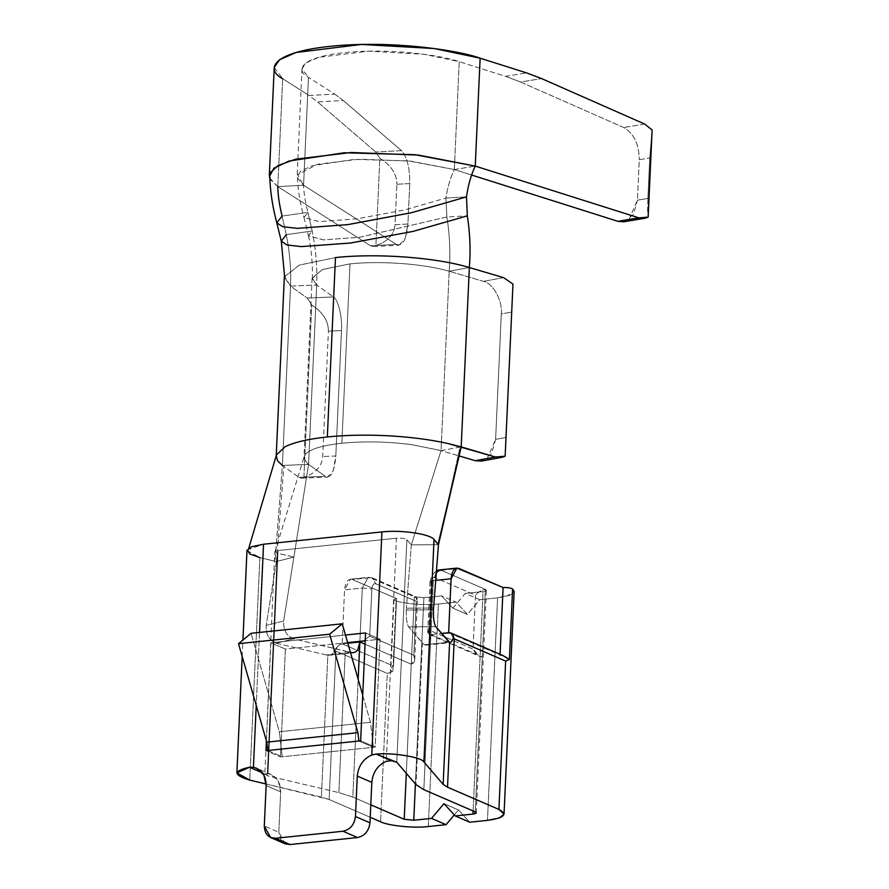 <?xml version="1.0" encoding="UTF-8"?>
<svg xmlns="http://www.w3.org/2000/svg" width="889" height="889" viewBox="0 0 889 889"><rect width="100%" height="100%" fill="white"/><g stroke="black" fill="none" stroke-linecap="round" stroke-linejoin="round"><path stroke-width="0.67" stroke-dasharray="4.45 3.33" d="M441.211 570.294L485.35 589.385C481.527 590.085 478.249 592.018 475.493 595.174C478.249 592.018 481.527 590.085 485.35 589.385L486.372 590.318L483.06 591.574L465.303 593.419L483.06 591.574L473.104 810.968L483.06 591.574C486.394 591.107 487.161 590.374 485.35 589.385L482.283 656.815C478.504 656.66 475.426 654.093 473.048 649.114L479.493 656.304L482.283 656.815L430.887 634.568L428.765 634.357L428.909 630.012L473.048 649.114L475.493 595.174L434.988 577.65C435.554 573.538 437.621 571.094 441.211 570.294C437.621 571.094 435.554 573.538 434.988 577.65C432.776 577.128 431.465 578.85 431.054 582.817L430.032 581.939L433.343 580.628L430.02 581.884L431.054 582.817L428.909 630.012L431.054 582.817C431.465 578.85 432.776 577.128 434.988 577.65L475.493 595.174L473.048 649.114L428.909 630.012L427.72 632.679L430.887 634.568L441.566 633.457L430.887 634.568L433.343 580.628L436.399 571.427L433.343 580.628L435.699 580.384L433.343 580.628L423.842 789.654L430.887 634.568L429.431 641.369L427.82 643.958L426.009 645.136L424.342 644.781L449.078 642.202L424.342 644.781L422.419 643.025L415.996 784.62L422.419 643.025L408.573 626.889C406.862 624 406.095 618.377 406.284 610.032L433.443 609.81L406.284 610.032L406.395 608.22L433.554 607.998L406.395 608.22L406.284 610.032C406.095 618.377 406.862 624 408.573 626.889L424.342 644.781L426.009 645.136L427.82 643.958L429.431 641.369L430.887 634.568L482.283 656.815L475.248 811.901L485.35 589.385L441.211 570.294L458.968 568.438L438.755 570.016M246.998 550.48L259.866 557.614L276.39 561.637L266.2 625.4C265.733 634.435 269.067 640.391 276.201 643.258L293.67 638.835L345.299 651.037L338.865 792.644L352.822 797.044L370.791 804.812L352.822 797.044L358.167 679.318L352.822 797.044L338.865 792.644L345.299 651.037L350.655 652.437L293.67 638.835C286.547 635.968 283.213 630.023 283.669 620.989L293.881 557.103L276.401 561.526L275.045 561.203L282.402 465.48L299.093 477.415L282.402 465.48L290.547 286.125L307.238 298.059L311.739 304.994L303.916 477.126L299.093 477.415L325.263 476.304L308.572 464.369L325.263 476.304C330.964 478.604 334.475 471.837 335.809 455.99L341.498 330.575C342.521 317.529 338.076 299.037 333.408 296.948L316.706 285.013L308.572 464.369L307.994 463.947L308.572 464.369L316.706 285.013L312.172 278.046L322.651 269.445L349.999 263.866L341.854 443.222C320.318 445.622 307.85 449.79 304.449 455.724L304.127 459.002L307.994 463.947L304.127 459.002L304.449 455.724C307.85 449.79 320.318 445.622 341.854 443.222C363.99 441.088 387.159 441.544 411.34 444.611L441.044 450.601L449.189 271.245L483.427 281.346C492.928 282.935 502.763 300.871 501.307 313.961L495.606 439.377L487.25 458.502M267.733 750.494L282.257 756.772L280.48 756.961L265.955 750.672L280.48 756.961L375.18 747.116L380.081 639.235L365.201 640.78L380.081 639.235L375.18 747.116L373.402 747.305L358.878 741.015L373.402 747.305L282.257 756.772L279.335 731.758L251.098 633.29L279.335 731.758L370.491 722.29L279.335 731.758L282.257 756.772L267.733 750.494M406.306 773.341L411.263 664.205L365.046 644.203L411.263 664.205L406.306 773.341M281.257 840.738L278.824 832.293L280.668 791.843C280.513 781.82 276.268 775.73 267.945 773.586L278.079 550.513L396.45 538.212C401.439 537.934 404.917 538.434 406.873 539.723L411.307 544.89L441.044 450.601L459.057 455.913L439.811 450.234L411.34 444.611C387.159 441.544 363.99 441.088 341.854 443.222L349.999 263.866C380.748 260.666 423.786 263.744 449.189 271.245C450.59 253.365 449.823 235.285 446.889 216.994L445.922 198.058C447.523 187.323 450.323 177.822 454.323 169.555L471.603 175.022L454.323 169.555L459.224 61.674L505.608 76.354L526.521 72.876L505.608 76.354L459.224 61.674C443.044 55.651 391.171 47.75 344.776 52.607C298.304 57.407 295.926 70.942 308.472 77.343L334.764 94.123L308.994 95.49L282.702 78.721L308.994 95.49L317.506 101.868L375.691 151.997L379.859 158.286L375.903 245.453L370.557 245.764L396.327 244.386L303.571 185.234L277.801 186.601L370.557 245.764L277.801 186.601L282.702 78.721L277.801 186.601L303.571 185.234L396.327 244.386C402.65 246.653 406.517 239.874 407.907 224.028L409.751 183.567C409.907 167.965 407.14 156.986 401.461 150.63L343.276 100.49L334.764 94.123L308.472 77.343L303.571 185.234C303.827 193.057 305.283 202.114 307.95 212.404L312.183 230.996C315.873 249.209 317.384 267.222 316.706 285.013L333.408 296.948L307.238 298.059L290.547 286.125L316.706 285.013L290.547 286.125L282.402 465.48L308.572 464.369L283.958 465.414L276.401 561.526L293.881 557.103L277.335 553.191L267.233 775.708L262.499 772.885L264.866 773.908L274.768 551.769L278.079 550.513L267.945 773.586L264.866 773.908L267.233 775.708L338.865 792.644L267.233 775.708L277.335 553.191L274.768 551.769M623.734 221.794L633.457 214.56L637.446 200.158L647.903 198.425C647.481 208.471 647.559 214.705 648.159 217.149C647.559 214.705 647.481 208.471 647.903 198.425L649.737 157.964L652.115 129.972L649.737 157.964L647.903 198.425L637.446 200.158L639.28 159.698L649.737 157.964L639.28 159.698L637.446 200.158L629.056 219.494M505.608 76.354L520.643 82.044L623.734 127.516C633.846 133.406 639.024 144.14 639.28 159.698C639.024 144.14 633.846 133.406 623.734 127.516L520.643 82.044L541.557 78.565L520.643 82.044L505.608 76.354M396.861 184.256L409.751 183.567L407.907 224.028L395.027 224.717L396.861 184.256L395.027 224.717C394.071 234.818 387.704 241.73 375.903 245.453L379.859 158.286C391.171 165.354 396.838 174.011 396.861 184.256C396.838 174.011 391.171 165.354 379.859 158.286L375.691 151.997L401.461 150.63C407.14 156.986 409.907 167.965 409.751 183.567L396.861 184.256M481.538 461.08L491.539 453.69L495.606 439.377L505.685 437.521L505.152 456.201L512.975 284.08L505.685 437.521L495.606 439.377L501.307 313.961L511.386 312.106L501.307 313.961C502.763 300.871 492.928 282.935 483.427 281.346L449.189 271.245L441.044 450.601L461.202 446.889L460.002 447.111L444.711 516.409L460.002 447.111L441.044 450.601L411.307 544.89L406.395 608.22L411.307 544.89L438.477 544.668L411.307 544.89L406.873 539.723L396.772 762.229L406.873 539.723C404.917 538.434 401.439 537.934 396.45 538.212L386.315 761.273L396.45 538.212L278.079 550.513L274.779 551.669L277.335 553.191L293.881 557.103L283.669 620.989L266.2 625.4L276.39 561.637M303.916 477.126L311.739 304.994C322.84 312.172 328.397 320.885 328.419 331.13L322.718 456.546C321.785 466.636 315.517 473.504 303.916 477.126C315.517 473.504 321.785 466.636 322.718 456.546L328.419 331.13L341.498 330.575L335.809 455.99L322.718 456.546L335.809 455.99L333.219 470.826L327.663 477.104L325.263 476.304L299.093 477.415L301.582 478.215L303.916 477.126M266.155 783.998L329.141 799.5L370.224 817.28L329.141 799.5L321.396 797.055L327.83 655.271L331.052 654.76L334.864 650.748L335.886 651.159L329.141 799.5L335.886 651.159L387.282 673.406L380.548 821.747L387.282 673.406L392.871 671.639L396.083 601.086C409.14 604.298 423.242 605.276 438.399 604.02L456.157 602.164L467.381 614.421L479.827 599.708L497.584 597.864L487.483 820.369L497.584 597.864L479.827 599.708L465.303 593.419L452.857 608.143L441.633 595.886L423.875 597.73L415.419 783.942L423.875 597.73L414.318 596.775L411.263 664.205C414.618 663.305 415.485 660.327 413.852 655.271L416.308 601.331L375.803 583.806C373.591 583.284 372.28 585.006 371.858 588.974L369.724 636.168L413.852 655.271L369.724 636.168L371.858 588.974L362.312 588.018L344.554 589.863L342.109 643.803L347.81 643.214L340.131 644.381L336.775 647.359L333.553 652.915L331.052 654.76L327.83 655.271L321.396 797.055L266.155 783.998M469.725 822.214L458.502 809.968L454.29 814.935L458.502 809.968L469.725 822.214M428.298 826.526L438.399 604.02L428.298 826.526M512.375 594.041L497.584 597.864L509.553 595.43L514.153 591.496M347.632 642.603L285.38 649.081L280.48 756.961L285.38 649.081L270.856 642.791L345.465 635.035L270.856 642.791L266.4 740.904L270.856 642.791L285.38 649.081L347.632 642.603M259.544 632.412L256.232 705.433L259.544 632.412M259.866 557.614L249.765 780.12L259.866 557.614L275.723 561.359M276.201 643.258L327.83 655.271L276.201 643.258C269.067 640.391 265.733 634.435 266.2 625.4L283.669 620.989C283.213 630.023 286.547 635.968 293.67 638.835L276.201 643.258M438.399 604.02C423.242 605.276 409.14 604.298 396.083 601.086C393.194 600.097 393.36 599.275 396.572 598.619L352.433 579.517L370.191 577.672L414.318 596.775L423.875 597.73L441.633 595.886L456.157 602.164L438.399 604.02M264.866 773.908L267.945 773.586L271.078 774.497L278.401 781.309L280.668 791.843L266.144 785.554L280.668 791.843L278.824 832.293L264.3 826.014L278.824 832.293L285.147 843.828M359.867 641.958L362.312 588.018L368.135 577.328L370.191 577.672L350.377 579.184L344.554 589.863L362.312 588.018L359.867 641.958M350.655 652.437L325.919 655.015L350.655 652.437M408.573 626.889L435.732 626.667L408.573 626.889M452.857 608.143L465.303 593.419L479.827 599.708L467.381 614.421L452.857 608.143L467.381 614.421L456.157 602.164L441.633 595.886L452.857 608.143M443.978 803.678L458.502 809.968L443.978 803.678M276.401 561.526L283.958 465.414L282.402 465.48L275.045 561.203M308.572 464.369L293.881 557.103L308.572 464.369M247.075 550.013L263.544 544.235M276.223 456.213L276.468 454.879L277.746 461.035L282.402 465.48M275.012 551.68L304.449 455.724M284.769 276.501L299.349 265.078L335.475 257.577L299.182 265.133L284.736 276.668L290.547 286.125C291.192 269.2 289.77 252.054 286.269 234.685L312.183 230.996L308.483 235.796L323.207 239.874L359.967 237.207L446.889 216.994L467.325 215.86L446.889 216.994C449.823 235.285 450.59 253.365 449.189 271.245L469.348 267.533L449.189 271.245C423.786 263.744 380.748 260.666 349.999 263.866L322.074 269.667L312.161 278.624L316.706 285.013C317.384 267.222 315.873 249.209 312.183 230.996L286.269 234.685C289.77 252.054 291.192 269.2 290.547 286.125L284.658 277.59M503.585 277.646L483.427 281.346L503.585 277.646M286.269 234.685L282.091 216.049L307.95 212.404L303.982 217.505L319.273 221.617L357.078 218.827L404.717 209.915L445.922 198.058L466.503 196.869L445.922 198.058L446.889 216.994L360.145 237.185L323.374 239.874L308.494 235.852L312.183 230.996L307.95 212.404L282.091 216.049L286.269 234.685L281.291 241.141M269.834 178.211L277.801 186.601C277.924 195.08 279.357 204.892 282.091 216.049L276.812 222.906M454.323 169.555L475.237 166.076L454.323 169.555C450.323 177.822 447.523 187.323 445.922 198.058L404.817 209.893L357.267 218.794L319.44 221.617L304.005 217.561L307.95 212.404C305.283 202.114 303.827 193.057 303.571 185.234L297.182 177.556L300.538 171.199L312.028 165.754L354.078 159.409L408.062 160.853L454.323 169.555L410.907 161.153L359.623 159.187L317.251 164.276L297.604 174.766L303.571 185.234L308.472 77.343L301.993 68.831L305.938 62.93L318.662 57.318L368.602 51.173L424.086 54.273L459.224 61.674L454.323 169.555M274.223 67.564L282.702 78.721M277.801 186.601L270.523 179.722L269.989 172.899M426.009 645.136L450.001 642.669M341.498 330.575L328.419 331.13C328.397 320.885 322.84 312.172 311.739 304.994L307.238 298.059L333.408 296.948C338.076 299.037 342.521 317.529 341.498 330.575M396.327 244.386L370.557 245.764L373.358 246.553L375.903 245.453C387.704 241.73 394.071 234.818 395.027 224.717L407.907 224.028L405.128 238.83L399.028 245.175L396.327 244.386M375.691 151.997L317.506 101.868L343.276 100.49L401.461 150.63L375.691 151.997M644.647 124.038L623.734 127.516L644.647 124.038M334.764 94.123L343.276 100.49L317.506 101.868L308.994 95.49L334.764 94.123M448.645 632.724L500.04 654.971L500.074 654.282L500.04 654.971L448.645 632.724M396.572 598.619L393.505 666.05L342.109 643.803L344.554 589.863C345.388 581.928 348.01 578.483 352.433 579.517L396.572 598.619L393.971 599.786L396.083 601.086L392.871 671.639L387.282 673.406L335.886 651.159C336.442 647.059 338.52 644.603 342.109 643.803L393.505 666.05L391.304 667.528L390.804 669.317L391.216 671.117L392.871 671.639L391.216 671.117L390.804 669.317L391.304 667.528L393.505 666.05L396.572 598.619M335.886 651.159L334.864 650.748L336.775 647.359L340.131 644.381L342.109 643.803C338.52 644.603 336.442 647.059 335.886 651.159M363.301 640.98L369.724 636.168L363.301 640.98M362.312 588.018L371.858 588.974C372.28 585.006 373.591 583.284 375.803 583.806L372.413 577.95L368.268 577.317L362.312 588.018M370.191 577.672L372.647 578.039L375.803 583.806L416.308 601.331L416.441 596.997L414.318 596.775L370.191 577.672M413.852 655.271L414.719 659.794L411.263 664.205L414.318 596.775L417.497 598.675L416.308 601.331L413.852 655.271M451.101 633.09L449.901 632.746L451.101 633.09M503.052 655.571L500.04 654.971M502.607 655.393L504.708 656.471M360.656 740.826L375.18 747.116L360.656 740.826M365.557 632.946L380.081 639.235L365.557 632.946M362.723 695.22L370.491 722.29L373.402 747.305L370.491 722.29L362.723 695.22M312.117 278.235L303.971 457.591M476.271 812.824L486.372 590.318M242.175 656.449L242.919 640.036M271.189 774.552L256.665 768.263M248.209 550.08L248.809 548.057M276.223 455.713L276.19 456.335M308.483 235.796C311.494 250.242 312.784 264.5 312.361 278.568M303.982 217.505L308.494 235.852M297.437 177.5C297.959 190.224 300.138 203.581 304.005 217.561M301.993 68.831L297.104 176.711M329.108 655.237L353.344 652.715M372.458 578.028L368.157 577.339L350.377 579.184M301.504 478.215L327.663 477.104M373.258 246.553L399.028 245.175M372.647 578.039L416.441 596.997M414.719 659.794L417.497 598.675M430.02 581.884L427.72 632.679M428.765 634.357L479.493 656.304M430.109 581.928L431.776 575.383L436.455 570.727M393.971 599.786L390.816 669.284"/><path stroke-width="1.33" d="M438.466 544.779L433.443 609.81L438.466 544.779L434.032 539.501C429.987 533.889 401.172 529.7 381.926 531.922L371.791 754.994L376.136 754.083L396.772 762.229L415.996 784.62L423.842 789.654L475.248 811.901L423.842 789.654L415.996 784.62L396.772 762.229L391.527 760.74L386.315 761.273C377.714 765.185 372.88 772.219 371.813 782.364L369.98 822.814C368.857 831.026 364.701 835.938 357.522 837.538L290.047 844.55L281.257 840.738M269.767 176.389C270.189 191.313 272.545 206.826 276.812 222.906L282.78 226.706L297.382 228.362L347.921 224.606L411.507 212.704L466.503 196.869L467.325 215.86L466.503 196.869L411.418 212.715L347.755 224.628L297.226 228.362L282.68 226.684L276.801 222.85L281.302 241.208L287.058 244.964L301.293 246.609L350.722 242.997L413.129 231.373L467.325 215.86C470.081 233.307 470.748 250.531 469.348 267.533C436.043 257.41 377.058 253.032 335.475 257.577L327.33 436.932C346.532 434.999 367.324 434.643 389.704 435.866C411.007 437.121 430.276 439.622 447.5 443.389L461.202 446.889L469.348 267.533L461.202 446.889L495.44 457.002L505.152 456.201L512.975 284.08L505.152 456.201L501.852 457.335L495.44 457.002L447.5 443.389C430.276 439.622 411.007 437.121 389.704 435.866C367.324 434.643 346.532 434.999 327.33 436.932C308.339 438.966 294.27 442.233 285.125 446.734L276.468 454.879L285.125 446.734C294.27 442.233 308.339 438.966 327.33 436.932L335.475 257.577C377.058 253.032 436.043 257.41 469.348 267.533L503.585 277.646L469.348 267.533C470.748 250.531 470.081 233.307 467.325 215.86L413.018 231.407L350.499 243.03L301.093 246.609L286.925 244.931L281.291 241.141L286.269 234.685M265.955 750.672L267.733 750.494L265.955 750.672L266.4 740.904L265.955 750.672M352.866 652.748L355.656 651.937L357.823 649.692L359.867 641.958L347.81 643.214L359.867 641.958L365.046 644.203L359.867 641.958L358.167 679.318L359.867 641.958L357.823 649.692L355.656 651.937L352.866 652.748L350.433 652.37L353.344 652.715M370.791 804.812L404.217 819.28L406.306 773.341L404.217 819.28L370.791 804.812M282.702 78.721C266.278 70.331 269.378 52.618 330.252 46.317C391.004 39.972 458.946 50.306 480.138 58.196L526.521 72.876L480.138 58.196L475.237 166.076L638.858 217.861L648.159 217.149L652.115 129.972L644.647 124.038L541.557 78.565L526.521 72.876L541.557 78.565L644.647 124.038L652.115 129.972L648.159 217.149L644.792 218.294L638.858 217.861L475.237 166.076L414.741 154.686L344.121 152.786L289.025 161.042L273.923 168.165L269.434 176.467L269.834 178.211M629.056 219.494L617.944 221.339L471.603 175.022L617.944 221.339L638.858 217.861L617.944 221.339L623.734 221.794L644.636 218.316M487.25 458.502L475.282 460.702L459.057 455.913L475.282 460.702L495.44 457.002L475.282 460.702L481.538 461.08L501.696 457.368M512.975 284.08L503.585 277.646L512.975 284.08M472.959 814.08L455.201 815.935L469.725 822.214L487.483 820.369C504.174 818.013 507.986 814.368 498.918 809.435L447.523 787.198L443.155 784.398L423.931 762.006C422.208 757.295 392.938 752.438 376.136 754.083C392.938 752.438 422.208 757.295 423.931 762.006L434.032 539.501L423.931 762.006L443.155 784.398L447.523 787.198L498.918 809.435L504.041 814.091L499.207 818.024L487.483 820.369L469.725 822.214L455.201 815.935L472.959 814.08L473.104 810.968L472.959 814.08L476.271 812.824L475.248 811.901C477.06 812.879 476.293 813.613 472.959 814.08M428.298 826.526L446.056 824.681L431.521 818.391L413.774 820.236L404.217 819.28L413.774 820.236L431.521 818.391L443.978 803.678L455.201 815.935L443.978 803.678L431.521 818.391L446.056 824.681L428.298 826.526C414.463 828.404 388.204 825.77 380.548 821.747C388.204 825.77 414.463 828.404 428.298 826.526M270.623 837.538L285.147 843.828L290.047 844.55L275.523 838.26L290.047 844.55L357.522 837.538L342.998 831.248L275.523 838.26L270.623 837.538L264.3 826.014L266.144 785.554L263.877 775.019L256.554 768.218L253.421 767.296L256.232 705.433L253.421 767.296L249.476 767.251L262.499 772.885L249.476 767.251C233.096 770.852 233.196 775.141 249.765 780.12L266.155 783.998L249.765 780.12L236.896 772.885L249.476 767.251L253.421 767.296C261.744 769.452 265.989 775.53 266.144 785.554L264.3 826.014C264.689 834.06 268.422 838.149 275.523 838.26L342.998 831.248C350.177 829.648 354.333 824.748 355.456 816.535L357.289 776.075C358.356 765.929 363.19 758.906 371.791 754.994L381.926 531.922L263.544 544.235L259.544 632.412L263.544 544.235L251.598 546.702L246.998 550.48M370.224 817.28L380.548 821.747L370.224 817.28M415.419 783.942L413.774 820.236L415.419 783.942M454.29 814.935L446.056 824.681L454.29 814.935M514.153 591.496L512.597 588.974L509.397 659.527L505.652 661.094L453.323 638.424L453.079 634.813L450.223 632.812L441.566 633.457L448.645 632.724L451.09 578.783L456.924 568.104L503.107 587.54C507.519 587.407 510.686 587.885 512.597 588.974L512.375 594.041M365.201 640.78L347.632 642.603L365.201 640.78M345.465 635.035L365.557 632.946L360.656 740.826L267.733 750.494L360.656 740.826L365.557 632.946L345.465 635.035M449.867 642.669L451.179 641.991L453.323 638.424L454.257 638.858L447.523 787.198L454.257 638.858L505.652 661.094L498.918 809.435L505.652 661.094L509.397 659.527L502.607 655.393L500.04 654.971L503.107 587.54L458.968 568.438C454.546 567.404 451.923 570.849 451.09 578.783L435.699 580.384L451.09 578.783L448.645 632.724L451.89 633.535L453.623 636.591L452.712 639.824L451.179 641.991L449.601 642.614L443.155 784.398L449.601 642.614L435.732 626.667C434.021 623.778 433.265 618.155 433.443 609.81C433.265 618.155 434.021 623.778 435.732 626.667L450.001 642.658M357.289 776.075L355.456 816.535L369.98 822.814L371.813 782.364L357.289 776.075L371.813 782.364C372.88 772.219 377.714 765.185 386.315 761.273L391.527 760.74L376.136 754.083L371.791 754.994C363.19 758.906 358.356 765.929 357.289 776.075M357.522 837.538C364.701 835.938 368.857 831.026 369.98 822.814L355.456 816.535C354.333 824.748 350.177 829.648 342.998 831.248L357.522 837.538M359.867 641.958L359.889 641.336L359.867 641.958L363.301 640.98L359.867 641.958M438.41 544.668L444.711 516.409L438.41 544.668M259.866 557.614L249.931 554.025L247.075 550.013M263.544 544.235L381.926 531.922C401.172 529.7 429.987 533.889 434.032 539.501L438.288 544.457M438.11 544.246L461.202 446.889L438.477 544.668M282.402 465.48L277.746 461.035L276.223 456.213M284.658 277.59L284.769 276.501M276.801 222.85L282.091 216.049C279.357 204.892 277.924 195.08 277.801 186.601M466.503 196.869C468.114 185.268 471.026 175 475.237 166.076C471.026 175 468.114 185.268 466.503 196.869M269.989 172.899L278.279 165.387L295.715 159.164L351.222 152.497L418.375 155.075L475.237 166.076L480.138 58.196L434.121 48.517L361.456 44.45L296.037 52.495L279.39 59.852L274.223 67.564L269.323 175.455M456.924 568.104L439.166 569.949L436.399 571.427L439.288 569.938L441.211 570.294M450.223 632.812L451.89 633.535M454.257 638.858L451.101 633.09L454.257 638.858M448.645 632.724L449.434 632.701M504.708 656.471L509.397 659.527L512.597 588.974C510.686 587.885 507.519 587.407 503.107 587.54L500.04 654.971M358.878 741.015L357.911 732.68L266.756 742.148L267.733 750.494L266.756 742.148L357.911 732.68L329.663 634.201L238.519 643.68L266.756 742.148L238.519 643.68L329.663 634.201L342.243 623.811L251.098 633.29L238.519 643.68L251.098 633.29L342.243 623.811L362.723 695.22L342.243 623.811L329.663 634.201L357.911 732.68L358.878 741.015M236.885 773.019L242.175 656.449M242.919 640.036L246.986 550.513M504.041 814.091L514.142 591.585M248.809 548.057L276.468 454.879M444.633 516.776L444.8 516.042M284.336 276.979L276.19 456.335M281.291 241.141L284.669 277.446M436.455 570.727L438.755 570.016M503.052 655.571L451.101 633.09"/></g></svg>

